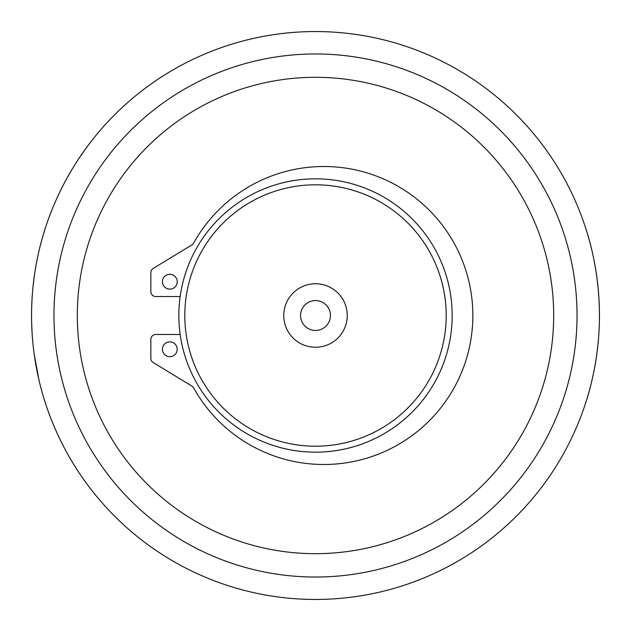 <?xml version="1.0" encoding="UTF-8"?>
<svg xmlns="http://www.w3.org/2000/svg" width="631" height="631" viewBox="0 0 631 631"><rect width="100%" height="100%" fill="white"/><g stroke="black" fill="none" stroke-linecap="round" stroke-linejoin="round"><path stroke-width="0.95" d="M315.5 599.45A283.95 283.95 0 0 0 561.409 173.525A283.95 283.95 0 0 0 69.591 173.525A283.95 283.95 0 0 0 315.5 599.45M315.5 577.034A261.534 261.534 0 0 1 89.003 184.733A261.534 261.534 0 0 1 541.997 184.733A261.534 261.534 0 0 1 315.5 577.034M585.931 402.073C585.292 403.288 599.426 366.154 599.45 315.5C599.426 264.846 585.292 227.712 585.931 228.927M599.45 315.5C599.426 366.154 585.292 403.288 585.931 402.073C585.292 403.288 599.426 366.154 599.45 315.5C599.426 366.154 585.292 403.288 585.931 402.073C585.292 403.288 599.426 366.154 599.45 315.5C599.426 264.846 585.292 227.712 585.931 228.927C585.292 227.712 599.426 264.846 599.45 315.5C599.426 264.846 585.292 227.712 585.931 228.927C585.292 227.712 599.426 264.846 599.45 315.5M40.337 245.396L40.597 244.386M39.974 246.847L39.816 247.494M38.775 251.848L39.067 250.602M39.666 248.093L40.218 245.885M315.5 553.679A238.179 238.179 0 0 1 109.226 196.407A238.179 238.179 0 0 1 521.774 196.407A238.179 238.179 0 0 1 315.5 553.679M180.158 296.523L155.778 296.523A4.938 4.938 0 0 1 150.841 291.585L150.841 272.647A4.938 4.938 0 0 1 153.215 268.427L191.879 244.923A4.938 4.938 0 0 0 193.63 243.101A148.995 148.995 0 0 1 419.008 200.847A148.995 148.995 0 0 1 419.008 430.153A148.995 148.995 0 0 1 193.63 387.899A4.938 4.938 0 0 0 191.879 386.077L153.215 362.573A4.938 4.938 0 0 1 150.841 358.353L150.841 339.415A4.938 4.938 0 0 1 155.778 334.477L180.158 334.477M169.818 274.311A7.398 7.398 0 0 1 176.23 285.417A7.398 7.398 0 0 1 163.413 285.417A7.398 7.398 0 0 1 169.818 274.311M169.818 341.884A7.398 7.398 0 0 1 176.23 352.981A7.398 7.398 0 0 1 163.413 352.981A7.398 7.398 0 0 1 169.818 341.884M315.5 184.812A130.688 130.688 0 0 1 428.686 380.848A130.688 130.688 0 0 1 202.314 380.848A130.688 130.688 0 0 1 315.5 184.812M315.5 283.745A31.755 31.755 0 0 1 347.255 315.5A31.755 31.755 0 0 1 315.5 347.255A31.755 31.755 0 0 1 283.745 315.5A31.755 31.755 0 0 1 315.5 283.745M315.5 178.833A136.667 136.667 0 0 0 178.833 315.5A136.667 136.667 0 0 0 315.5 452.167A136.667 136.667 0 0 0 452.167 315.5A136.667 136.667 0 0 0 315.5 178.833M315.5 330.447A14.947 14.947 0 0 1 300.553 315.5A14.947 14.947 0 0 1 315.5 300.553A14.947 14.947 0 0 1 330.447 315.5A14.947 14.947 0 0 1 315.5 330.447M31.558 313.339L31.558 313.867M31.55 314.151L31.55 314.553M31.566 318.127L31.566 318.655M31.574 319.239L31.582 319.799M31.629 322.141L31.621 321.7M31.613 321.479L31.597 320.887M31.597 320.477L31.55 315.689M31.55 315.815L31.566 312.858M41.772 239.985L42.553 237.209M42.537 237.272L42.285 238.147M40.234 245.806L42.167 238.581M34.737 273.065L34.879 272.15M34.871 272.182L35.533 268.08M35.683 267.236L36.077 264.981M36.322 263.679L36.401 263.261M36.361 263.45L36.212 264.239M35.92 265.872L35.801 266.55M35.304 269.461L35.233 269.91M35.115 270.66L35.02 271.251M34.981 271.488L34.918 271.914M32.094 333.097L31.7 324.72M31.763 326.558L31.881 329.216M32.055 298.526L32.378 293.841M32.197 296.365L32.165 296.799M32.37 293.904L32.047 298.708M32.031 298.913L32 299.591M31.96 300.182L31.929 300.798M31.889 301.65L31.858 302.241M31.858 302.336L31.889 301.626M31.771 304.363L31.96 300.269M79.135 158.144L81.289 154.958M81.32 154.91L81.912 154.059M78.181 159.596L85.067 149.586M86.061 148.206L87.741 145.935M89.436 143.679L84.365 150.564M82.558 153.12L80.831 155.628M87.646 146.061L88.466 144.964M32.055 298.621L31.771 304.355M75.886 163.137L73.953 166.229M73.693 166.655L74.269 165.716M75.61 163.579L78.047 159.793M82.133 153.743L77.282 160.968M72.052 169.353L73.015 167.759M80.019 156.835L79.735 157.245M78.197 159.572L76.974 161.449M31.858 328.735L31.771 326.755M31.676 324.011L31.621 321.747M31.597 320.564L31.613 321.471M31.621 322.015L32.031 332.087M62.643 186.311L66.389 179.22M53.785 205.351L55.978 200.279M61.152 441.724L59.85 439.066M57.303 433.663L56.609 432.132M56.246 431.32L52.665 422.951M48.224 411.373L48.003 410.757M47.293 408.746L47.017 407.942M45.227 402.57L44.091 398.966M38.98 380.043L34.224 354.362M49.857 415.805L47.136 408.281M52.728 423.101L53.651 425.318M55.512 429.672L56.79 432.535M42.963 235.797L45.14 228.706M35.17 270.297L35.328 269.327M35.352 269.2L35.707 267.087M34.224 276.607L33.009 286.75M33.34 283.627L33.719 280.479M33.956 278.61L34.855 272.284M35.226 269.958L34.61 273.909M34.602 273.972L34.531 274.438M34.366 275.605L34.287 276.165M35.809 266.519L35.525 268.175M42.174 238.55L43.018 235.631M43.168 235.111L42.64 236.925M31.629 322.244L31.566 318.237M31.558 313.221L31.605 309.726M31.566 318.308L31.589 320.225M31.605 321.037L31.692 324.563M31.589 310.807L31.55 316.241M32.702 341.063L32.489 338.618M66.452 179.109L70.364 172.2M40.81 243.574L40.203 245.94M39.816 247.478L39.414 249.135M38.877 251.414L37.828 256.099M38.073 255.003L38.767 251.872"/></g></svg>
